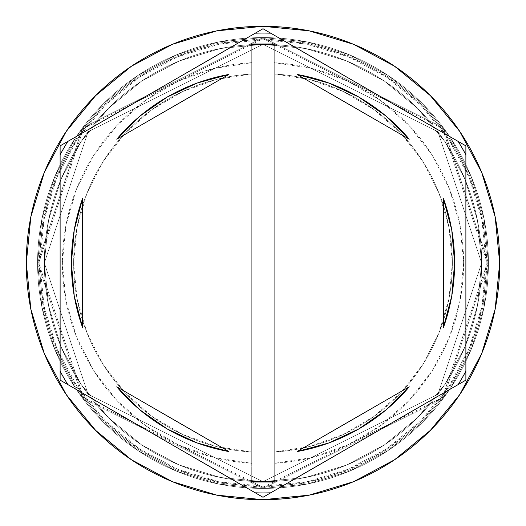 <?xml version="1.0" encoding="UTF-8"?>
<svg xmlns="http://www.w3.org/2000/svg" width="526" height="526" viewBox="0 0 526 526"><rect width="100%" height="100%" fill="white"/><g stroke="black" fill="none" stroke-linecap="round" stroke-linejoin="round"><path stroke-width="0.39" stroke-dasharray="2.63 1.97" d="M481.665 263L437.934 131.802L263 44.335L88.066 131.802L44.335 263L37.57 263L82.654 127.746L263 37.57L443.346 127.746L488.43 263L481.665 263L488.43 263L443.346 127.746L263 37.57L82.654 127.746L37.57 263L44.335 263L88.066 131.802L263 44.335L437.934 131.802L481.665 263L477.463 305.659L465.023 346.68L444.812 384.486L417.618 417.618L384.486 444.812L346.68 465.023L305.659 477.463L263 481.665L220.341 477.463L179.32 465.023L141.514 444.812L108.382 417.618L81.188 384.486L60.977 346.68L48.537 305.659L44.335 263L48.537 220.341L60.977 179.32L81.188 141.514L108.382 108.382L141.514 81.188L179.32 60.977L220.341 48.537L263 44.335L305.659 48.537L346.68 60.977L384.486 81.188L417.618 108.382L444.812 141.514L465.023 179.32L477.463 220.341L481.665 263L477.463 220.341L465.023 179.32L444.812 141.514L417.618 108.382L384.486 81.188L346.68 60.977L305.659 48.537L263 44.335L220.341 48.537L179.32 60.977L141.514 81.188L108.382 108.382L81.188 141.514L60.977 179.32L48.537 220.341L44.335 263L48.537 305.659L60.977 346.68L81.188 384.486L108.382 417.618L141.514 444.812L179.32 465.023L220.341 477.463L263 481.665L305.659 477.463L346.68 465.023L384.486 444.812L417.618 417.618L444.812 384.486L465.023 346.68L477.463 305.659L481.665 263L437.934 394.198L263 481.665L88.066 394.198L44.335 263L37.57 263A225.43 225.43 0 0 1 263 37.57A225.43 225.43 0 0 1 488.43 263A225.43 225.43 0 0 0 263 37.57A225.43 225.43 0 0 0 37.57 263A225.43 225.43 0 0 0 263 488.43A225.43 225.43 0 0 0 488.43 263A225.43 225.43 0 0 1 263 488.43A225.43 225.43 0 0 1 37.57 263L82.654 398.254L263 488.43L443.346 398.254L488.43 263L481.665 263L488.43 263L443.346 398.254L263 488.43L82.654 398.254L37.57 263L44.335 263L88.066 394.198L263 481.665L437.934 394.198L481.665 263L437.934 131.802L263 44.335L88.066 131.802L44.335 263L37.57 263L82.654 127.746L263 37.57L443.346 127.746L488.43 263L481.665 263L488.43 263L443.346 127.746L263 37.57L82.654 127.746L37.57 263L44.335 263L88.066 131.802L263 44.335L437.934 131.802L481.665 263L477.463 305.659L465.023 346.68L444.812 384.486L417.618 417.618L384.486 444.812L346.68 465.023L305.659 477.463L263 481.665L220.341 477.463L179.32 465.023L141.514 444.812L108.382 417.618L81.188 384.486L60.977 346.68L48.537 305.659L44.335 263L48.537 220.341L60.977 179.32L81.188 141.514L108.382 108.382L141.514 81.188L179.32 60.977L220.341 48.537L263 44.335L305.659 48.537L346.68 60.977L384.486 81.188L417.618 108.382L444.812 141.514L465.023 179.32L477.463 220.341L481.665 263L477.463 220.341L465.023 179.32L444.812 141.514L417.618 108.382L384.486 81.188L346.68 60.977L305.659 48.537L263 44.335L220.341 48.537L179.32 60.977L141.514 81.188L108.382 108.382L81.188 141.514L60.977 179.32L48.537 220.341L44.335 263L48.537 305.659L60.977 346.68L81.188 384.486L108.382 417.618L141.514 444.812L179.32 465.023L220.341 477.463L263 481.665L305.659 477.463L346.68 465.023L384.486 444.812L417.618 417.618L444.812 384.486L465.023 346.68L477.463 305.659L481.665 263L437.934 394.198L263 481.665L88.066 394.198L44.335 263L37.57 263A225.43 225.43 0 0 1 263 37.57A225.43 225.43 0 0 1 488.43 263A225.43 225.43 0 0 0 263 37.57A225.43 225.43 0 0 0 37.57 263A225.43 225.43 0 0 0 263 488.43A225.43 225.43 0 0 0 488.43 263A225.43 225.43 0 0 1 263 488.43A225.43 225.43 0 0 1 37.57 263L82.654 398.254L263 488.43L443.346 398.254L488.43 263L481.665 263L488.43 263L443.346 398.254L263 488.43L82.654 398.254L37.57 263L44.335 263L88.066 394.198L263 481.665L437.934 394.198L481.665 263L487.3 263L442.438 128.416L263 38.7L83.562 128.416L38.7 263L44.335 263L88.066 131.802L263 44.335L437.934 131.802L481.665 263L437.934 394.198L263 481.665L88.066 394.198L44.335 263L38.7 263L83.562 397.584L263 487.3L442.438 397.584L487.3 263L481.665 263L486.175 263A223.175 223.175 0 0 0 263 39.825A223.175 223.175 0 0 0 39.825 263L37.57 263A225.43 225.43 0 0 1 263 37.57A225.43 225.43 0 0 1 488.43 263A225.43 225.43 0 0 0 263 37.57A225.43 225.43 0 0 0 37.57 263L44.335 263A218.665 218.665 0 0 1 263 44.335A218.665 218.665 0 0 1 481.665 263L488.43 263A225.43 225.43 0 0 0 263 37.57A225.43 225.43 0 0 0 37.57 263L44.335 263A218.665 218.665 0 0 1 263 44.335A218.665 218.665 0 0 1 481.665 263A218.665 218.665 0 0 0 263 44.335A218.665 218.665 0 0 0 44.335 263A218.665 218.665 0 0 1 263 44.335A218.665 218.665 0 0 1 481.665 263A218.665 218.665 0 0 0 263 44.335A218.665 218.665 0 0 0 44.335 263A218.665 218.665 0 0 1 263 44.335A218.665 218.665 0 0 1 481.665 263L487.3 263L442.438 397.584L263 487.3L83.562 397.584L38.7 263L44.335 263L88.066 394.198L263 481.665L437.934 394.198L481.665 263L437.934 131.802L263 44.335L88.066 131.802L44.335 263L38.7 263L83.562 128.416L263 38.7L442.438 128.416L487.3 263L481.665 263L477.463 305.659L465.023 346.68L444.812 384.486L417.618 417.618L384.486 444.812L346.68 465.023L305.659 477.463L263 481.665L220.341 477.463L179.32 465.023L141.514 444.812L108.382 417.618L81.188 384.486L60.977 346.68L48.537 305.659L44.335 263L48.537 220.341L60.977 179.32L81.188 141.514L108.382 108.382L141.514 81.188L179.32 60.977L220.341 48.537L263 44.335L305.659 48.537L346.68 60.977L384.486 81.188L417.618 108.382L444.812 141.514L465.023 179.32L477.463 220.341L481.665 263A218.665 218.665 0 0 1 263 481.665A218.665 218.665 0 0 1 44.335 263A218.665 218.665 0 0 0 263 481.665A218.665 218.665 0 0 0 481.665 263L477.463 305.659L465.023 346.68L444.812 384.486L417.618 417.618L384.486 444.812L346.68 465.023L305.659 477.463L263 481.665L220.341 477.463L179.32 465.023L141.514 444.812L108.382 417.618L81.188 384.486L60.977 346.68L48.537 305.659L44.335 263L48.537 220.341L60.977 179.32L81.188 141.514L108.382 108.382L141.514 81.188L179.32 60.977L220.341 48.537L263 44.335L305.659 48.537L346.68 60.977L384.486 81.188L417.618 108.382L444.812 141.514L465.023 179.32L477.463 220.341L481.665 263A218.665 218.665 0 0 1 263 481.665A218.665 218.665 0 0 1 44.335 263A218.665 218.665 0 0 0 263 481.665A218.665 218.665 0 0 0 481.665 263A218.665 218.665 0 0 1 263 481.665A218.665 218.665 0 0 1 44.335 263L26.3 263A236.7 236.7 0 0 1 263 26.3A236.7 236.7 0 0 1 499.7 263L488.43 263A225.43 225.43 0 0 0 263 37.57A225.43 225.43 0 0 0 37.57 263A225.43 225.43 0 0 1 263 37.57A225.43 225.43 0 0 1 488.43 263A225.43 225.43 0 0 0 263 37.57A225.43 225.43 0 0 0 37.57 263A225.43 225.43 0 0 1 263 37.57A225.43 225.43 0 0 1 488.43 263A225.43 225.43 0 0 0 263 37.57A225.43 225.43 0 0 0 37.57 263A225.43 225.43 0 0 1 263 37.57A225.43 225.43 0 0 1 488.43 263A225.43 225.43 0 0 0 263 37.57A225.43 225.43 0 0 0 37.57 263A225.43 225.43 0 0 1 263 37.57A225.43 225.43 0 0 1 488.43 263A225.43 225.43 0 0 0 263 37.57A225.43 225.43 0 0 0 37.57 263A225.43 225.43 0 0 0 263 488.43A225.43 225.43 0 0 0 488.43 263A225.43 225.43 0 0 1 263 488.43A225.43 225.43 0 0 1 37.57 263L41.902 306.98L54.73 349.271L75.56 388.241L103.596 422.404L137.759 450.44L176.729 471.27L219.02 484.098L263 488.43L306.98 484.098L349.271 471.27L388.241 450.44L422.404 422.404L450.44 388.241L471.27 349.271L484.098 306.98L488.43 263L484.098 219.02L471.27 176.729L450.44 137.759L422.404 103.596L388.241 75.56L349.271 54.73L306.98 41.902L263 37.57L219.02 41.902L176.729 54.73L137.759 75.56L103.596 103.596L75.56 137.759L54.73 176.729L41.902 219.02L37.57 263L41.902 219.02L54.73 176.729L75.56 137.759L103.596 103.596L137.759 75.56L176.729 54.73L219.02 41.902L263 37.57L306.98 41.902L349.271 54.73L388.241 75.56L422.404 103.596L450.44 137.759L471.27 176.729L484.098 219.02L488.43 263L484.098 306.98L471.27 349.271L450.44 388.241L422.404 422.404L388.241 450.44L349.271 471.27L306.98 484.098L263 488.43L219.02 484.098L176.729 471.27L137.759 450.44L103.596 422.404L75.56 388.241L54.73 349.271L41.902 306.98L37.57 263A225.43 225.43 0 0 0 263 488.43A225.43 225.43 0 0 0 488.43 263A225.43 225.43 0 0 1 263 488.43A225.43 225.43 0 0 1 37.57 263L41.902 306.98L54.73 349.271L75.56 388.241L103.596 422.404L137.759 450.44L176.729 471.27L219.02 484.098L263 488.43L306.98 484.098L349.271 471.27L388.241 450.44L422.404 422.404L450.44 388.241L471.27 349.271L484.098 306.98L488.43 263L484.098 219.02L471.27 176.729L450.44 137.759L422.404 103.596L388.241 75.56L349.271 54.73L306.98 41.902L263 37.57L219.02 41.902L176.729 54.73L137.759 75.56L103.596 103.596L75.56 137.759L54.73 176.729L41.902 219.02L37.57 263A225.43 225.43 0 0 0 263 488.43A225.43 225.43 0 0 0 488.43 263A225.43 225.43 0 0 1 263 488.43A225.43 225.43 0 0 1 37.57 263L41.902 306.98L54.73 349.271L75.56 388.241L103.596 422.404L137.759 450.44L176.729 471.27L219.02 484.098L263 488.43L306.98 484.098L349.271 471.27L388.241 450.44L422.404 422.404L450.44 388.241L471.27 349.271L484.098 306.98L488.43 263L484.098 219.02L471.27 176.729L450.44 137.759L422.404 103.596L388.241 75.56L349.271 54.73L306.98 41.902L263 37.57L219.02 41.902L176.729 54.73L137.759 75.56L103.596 103.596L75.56 137.759L54.73 176.729L41.902 219.02L37.57 263A225.43 225.43 0 0 0 263 488.43A225.43 225.43 0 0 0 488.43 263A225.43 225.43 0 0 1 263 488.43A225.43 225.43 0 0 1 37.57 263A225.43 225.43 0 0 0 263 488.43A225.43 225.43 0 0 0 488.43 263L499.7 263A236.7 236.7 0 0 1 263 499.7A236.7 236.7 0 0 1 26.3 263L37.57 263A225.43 225.43 0 0 0 263 488.43A225.43 225.43 0 0 0 488.43 263L481.665 263A218.665 218.665 0 0 1 263 481.665A218.665 218.665 0 0 1 44.335 263L37.57 263A225.43 225.43 0 0 0 263 488.43A225.43 225.43 0 0 0 488.43 263L481.665 263M465.885 154.795L465.885 145.866L263 28.726L60.115 145.866L60.115 380.134L263 497.274L465.885 380.134L465.885 154.795L465.885 371.205M74.219 230.158A191.615 191.615 0 0 0 74.219 295.842M74.225 295.882A191.615 191.615 0 0 0 82.654 327.751L74.225 295.862L71.385 263L74.225 230.138L82.654 198.249A191.615 191.615 0 0 0 74.225 230.118M452.36 263A189.36 189.36 0 0 1 274.27 452.025A189.36 189.36 0 0 0 452.36 263L463.63 263A200.63 200.63 0 0 1 274.27 463.314L274.27 452.025A189.36 189.36 0 0 0 452.36 263A189.36 189.36 0 0 0 274.27 73.975L274.27 43.204L251.73 43.204L251.73 62.686L214.233 68.387L178.478 81.043L145.741 100.196L117.199 125.175L93.871 155.078L76.579 188.834L65.954 225.24L62.37 263L65.954 300.76L76.579 337.166L93.871 370.922L117.199 400.825L145.741 425.804L178.478 444.957L214.233 457.613L251.73 463.314L251.73 482.796L274.27 482.796L274.27 463.314L311.767 457.613L347.522 444.957L380.259 425.804L408.801 400.825L432.129 370.922L449.421 337.166L460.046 300.76L463.63 263L460.046 225.24L449.421 188.834L432.129 155.078L408.801 125.175L380.259 100.196L347.522 81.043L311.767 68.387L274.27 62.686A200.63 200.63 0 0 1 463.63 263L452.36 263A189.36 189.36 0 0 0 274.27 73.975A189.36 189.36 0 0 1 452.36 263L448.994 227.442L439.006 193.147L422.759 161.337L400.825 133.15L373.993 109.579L343.202 91.465L309.564 79.452L274.27 73.975L274.27 452.025L309.564 446.548L343.202 434.535L373.993 416.421L400.825 392.85L422.759 364.663L439.006 332.853L448.994 298.558L452.36 263M486.175 263L481.888 306.54L469.185 348.403L448.56 386.991L420.807 420.807L386.991 448.56L348.403 469.185L306.54 481.888L263 486.175L219.46 481.888L177.597 469.185L139.009 448.56L105.193 420.807L77.44 386.991L56.815 348.403L44.112 306.54L39.825 263L44.112 219.46L56.815 177.597L77.44 139.009L105.193 105.193L139.009 77.44L177.597 56.815L219.46 44.112L263 39.825L306.54 44.112L348.403 56.815L386.991 77.44L420.807 105.193L448.56 139.009L469.185 177.597L481.888 219.46L486.175 263L488.43 263A225.43 225.43 0 0 1 263 488.43A225.43 225.43 0 0 1 37.57 263L39.825 263A223.175 223.175 0 0 0 263 486.175A223.175 223.175 0 0 0 486.175 263M385.847 115.944L409.248 139.193A191.615 191.615 0 0 0 297.098 74.442L328.928 83.082L358.804 97.06M443.346 327.751A191.615 191.615 0 0 0 451.775 295.882L443.346 327.751L443.346 198.249L451.775 230.138A191.615 191.615 0 0 0 443.346 198.249L443.346 327.751M451.781 295.842A191.615 191.615 0 0 0 451.781 230.158M358.804 428.94L328.928 442.918L297.098 451.558A191.615 191.615 0 0 0 409.248 386.807L385.847 410.056M140.153 410.056L116.752 386.807A191.615 191.615 0 0 0 228.902 451.558L197.072 442.918L167.196 428.94M487.3 263L482.993 306.757L470.224 348.837L449.5 387.616L421.602 421.602L387.616 449.5L348.837 470.224L306.757 482.993L263 487.3L219.243 482.993L177.163 470.224L138.384 449.5L104.398 421.602L76.5 387.616L55.776 348.837L43.007 306.757L38.7 263L43.007 219.243L55.776 177.163L76.5 138.384L104.398 104.398L138.384 76.5L177.163 55.776L219.243 43.007L263 38.7L306.757 43.007L348.837 55.776L387.616 76.5L421.602 104.398L449.5 138.384L470.224 177.163L482.993 219.243L487.3 263L482.993 219.243L470.224 177.163L449.5 138.384L421.602 104.398L387.616 76.5L348.837 55.776L306.757 43.007L263 38.7L219.243 43.007L177.163 55.776L138.384 76.5L104.398 104.398L76.5 138.384L55.776 177.163L43.007 219.243L38.7 263L43.007 306.757L55.776 348.837L76.5 387.616L104.398 421.602L138.384 449.5L177.163 470.224L219.243 482.993L263 487.3L306.757 482.993L348.837 470.224L387.616 449.5L421.602 421.602L449.5 387.616L470.224 348.837L482.993 306.757L487.3 263M458.153 141.402L270.732 33.191M255.268 33.191L67.847 141.402M60.115 154.795L60.115 371.205M67.847 384.598L255.268 492.809M270.732 492.809L458.153 384.598M409.248 139.193L297.098 74.442L409.248 139.193M451.775 230.138L454.615 263L451.775 295.862M297.098 451.558L409.248 386.807L297.098 451.558M116.752 386.807L228.902 451.558L116.752 386.807M82.654 198.249L82.654 327.751L82.654 198.249M167.196 97.06L197.072 83.082L228.902 74.442L116.752 139.193L140.153 115.944M228.902 74.442A191.615 191.615 0 0 0 116.752 139.193L228.902 74.442M251.73 452.025L251.73 463.314A200.63 200.63 0 0 1 62.37 263A200.63 200.63 0 0 1 251.73 62.686L251.73 73.975A189.36 189.36 0 0 0 73.64 263A189.36 189.36 0 0 0 251.73 452.025A189.36 189.36 0 0 1 73.64 263A189.36 189.36 0 0 1 251.73 73.975A189.36 189.36 0 0 0 73.64 263A189.36 189.36 0 0 0 251.73 452.025L251.73 73.975L216.436 79.452L182.798 91.465L152.007 109.579L125.175 133.15L103.241 161.337L86.994 193.147L77.006 227.442L73.64 263L77.006 298.558L86.994 332.853L103.241 364.663L125.175 392.85L152.007 416.421L182.798 434.535L216.436 446.548L251.73 452.025L251.73 43.204L251.73 452.025M274.27 43.204L274.27 482.796L274.27 43.204L251.73 43.204L274.27 43.204L251.73 43.204L251.73 482.796L274.27 482.796L251.73 482.796L274.27 482.796L274.27 43.204"/><path stroke-width="0.79" d="M458.153 141.402A229.934 229.934 0 0 1 465.885 154.795L465.885 380.134L263 497.274L60.115 380.134L60.115 145.866L263 28.726L458.153 141.402A229.934 229.934 0 0 1 465.885 154.795M255.268 33.191A229.934 229.934 0 0 1 270.732 33.191L465.885 145.866L465.885 371.205A229.934 229.934 0 0 1 458.153 384.598L270.732 492.809A229.934 229.934 0 0 1 255.268 492.809L67.847 384.598A229.934 229.934 0 0 1 60.115 371.205L60.115 154.795A229.934 229.934 0 0 1 67.847 141.402L255.268 33.191A229.934 229.934 0 0 1 270.732 33.191M26.3 263A236.7 236.7 0 0 1 263 26.3A236.7 236.7 0 0 1 499.7 263A236.7 236.7 0 0 0 263 26.3A236.7 236.7 0 0 0 26.3 263L30.85 309.176L44.316 353.584L66.191 394.507L95.627 430.373L131.493 459.809L172.416 481.685L216.824 495.15L263 499.7L309.176 495.15L353.584 481.685L394.507 459.809L430.373 430.373L459.809 394.507L481.685 353.584L495.15 309.176L499.7 263L495.15 216.824L481.685 172.416L459.809 131.493L430.373 95.627L394.507 66.191L353.584 44.316L309.176 30.85L263 26.3L216.824 30.85L172.416 44.316L131.493 66.191L95.627 95.627L66.191 131.493L44.316 172.416L30.85 216.824L26.3 263A236.7 236.7 0 0 0 263 499.7A236.7 236.7 0 0 0 499.7 263A236.7 236.7 0 0 1 263 499.7A236.7 236.7 0 0 1 26.3 263M74.219 295.842A191.615 191.615 0 0 0 74.225 295.882L82.654 327.751A191.615 191.615 0 0 1 71.385 263A191.615 191.615 0 0 0 71.385 263.013A191.615 191.615 0 0 1 82.654 198.249L74.225 230.138A191.615 191.615 0 0 0 74.219 230.158M297.098 74.442A191.615 191.615 0 0 1 409.248 139.193L385.847 115.944L358.804 97.06L328.928 83.082L297.098 74.442L409.248 139.193L297.098 74.442M451.781 230.158A191.615 191.615 0 0 0 451.775 230.118L443.346 198.249A191.615 191.615 0 0 1 443.346 327.751L451.775 295.862A191.615 191.615 0 0 0 451.781 295.842M451.775 295.862L454.615 263A191.615 191.615 0 0 0 454.615 262.993L451.775 230.138M409.248 386.807A191.615 191.615 0 0 1 297.098 451.558L328.928 442.918L358.804 428.94L385.847 410.056L409.248 386.807L297.098 451.558L409.248 386.807M228.902 451.558A191.615 191.615 0 0 1 116.752 386.807L140.153 410.056L167.196 428.94L197.072 442.918L228.902 451.558L116.752 386.807L228.902 451.558M443.346 198.249L443.346 327.751L443.346 198.249M82.654 327.751L82.654 198.249L82.654 327.751M74.225 230.138L71.385 263L74.225 295.862M67.847 141.402A229.934 229.934 0 0 0 60.115 154.795M60.115 371.205A229.934 229.934 0 0 0 67.847 384.598M255.268 492.809A229.934 229.934 0 0 0 270.732 492.809M458.153 384.598A229.934 229.934 0 0 0 465.885 371.205M358.804 97.06L385.847 115.944M385.847 410.056L358.804 428.94M167.196 428.94L140.153 410.056M140.153 115.944L167.196 97.06L140.153 115.944L116.752 139.193A191.615 191.615 0 0 1 228.902 74.442L197.072 83.082L167.196 97.06M116.752 139.193L228.902 74.442L116.752 139.193"/></g></svg>
